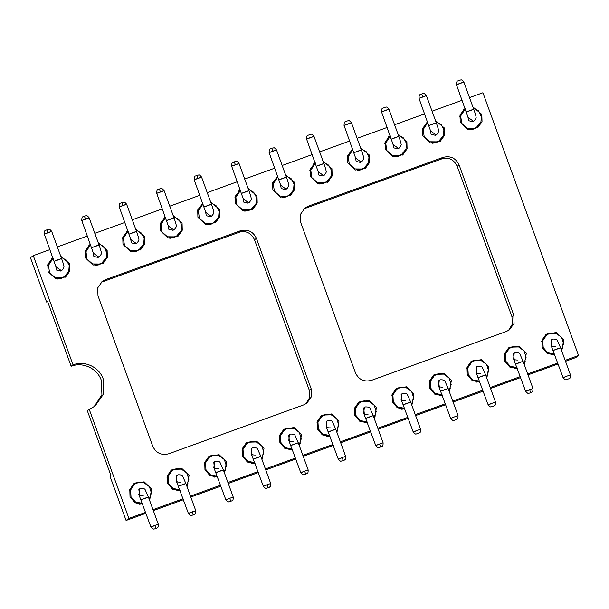 <?xml version="1.0" encoding="UTF-8"?>
<svg xmlns="http://www.w3.org/2000/svg" width="609" height="609" viewBox="0 0 609 609"><rect width="100%" height="100%" fill="white"/><g stroke="black" fill="none" stroke-linecap="round" stroke-linejoin="round"><path stroke-width="0.91" d="M89.173 409.187L128.918 518.396L126.086 520.474L109.947 476.139L110.891 475.446L87.277 410.573L95.065 406.036L103.652 393.894L103.225 379.004C99.221 367.044 84.742 360.262 73.034 364.852L33.282 255.643L49.961 249.599M33.282 255.643L30.45 257.721L46.589 302.056L47.532 301.364L71.146 366.237C82.854 361.647 97.333 368.437 101.338 380.389L101.924 394.716L94.106 406.705M565.152 360.361L578.55 355.511L482.914 92.751L469.516 97.607M462.124 100.287L432.047 111.181M424.656 113.86L394.579 124.754M387.179 127.433L357.11 138.327M349.711 141.006L319.641 151.9M312.242 154.579L282.173 165.473M274.773 168.153L244.704 179.054M237.304 181.726L207.235 192.627M199.836 195.306L169.759 206.2M162.367 208.879L132.29 219.773M124.898 222.452L94.821 233.346M87.43 236.026L57.353 246.919M128.918 518.396L145.597 512.359M152.988 509.68L183.065 498.779M190.457 496.099L220.534 485.206M227.926 482.526L258.003 471.632M265.395 468.953L295.472 458.059M302.863 455.38L332.94 444.486M340.34 441.807L370.409 430.913M377.808 428.234L407.878 417.34M415.277 414.66L445.346 403.767M452.746 401.087L482.815 390.186M490.215 387.514L520.284 376.613M527.683 373.934L557.76 363.04M472.919 106.963L481.818 114.393L482.024 121.663L477.829 127.593L467.689 129.321L460.206 122.219L460.001 114.949L465.086 108.425M435.45 120.536L444.349 127.966L444.555 135.236L440.36 141.166L430.22 142.894L422.737 135.799L422.532 128.522L427.617 121.998M397.981 134.109L406.881 141.539L407.086 148.809L402.892 154.747L392.744 156.467L385.269 149.372L385.063 142.103L390.148 135.571M360.513 147.683L369.412 155.112L369.617 162.39L365.423 168.32L355.275 170.04L347.8 162.946L347.594 155.676L352.68 149.152M323.044 161.256L331.943 168.685L332.141 175.963L327.954 181.893L317.807 183.613L310.331 176.519L310.126 169.249L315.211 162.725M285.575 174.829L294.467 182.266L294.672 189.536L290.485 195.466L280.338 197.187L272.862 190.092L272.657 182.822L277.742 176.298M248.107 188.402L256.998 195.839L257.204 203.109L253.017 209.039L242.869 210.76L235.386 203.665L235.188 196.395L240.266 189.871M210.638 201.982L219.529 209.412L219.735 216.682L215.548 222.612L205.4 224.333L197.917 217.238L197.712 209.968L202.797 203.444M173.169 215.556L182.061 222.985L182.266 230.255L178.079 236.185L167.932 237.913L160.449 230.811L160.243 223.541L165.328 217.017M135.7 229.129L144.592 236.558L144.797 243.828L140.61 249.759L130.463 251.487L122.98 244.392L122.774 237.114L127.86 230.59M98.232 242.702L107.123 250.132L107.329 257.401L103.134 263.339L92.994 265.06L85.511 257.965L85.306 250.687L90.391 244.163M60.763 256.275L69.654 263.705L69.86 270.982L65.665 276.912L55.526 278.633L48.042 271.538L47.837 264.268L52.922 257.744M554.791 354.902L547.156 353.433L542.177 347.442L541.972 340.172L546.166 334.242L556.306 332.514L563.789 339.616L561.749 351.005M517.323 368.475L509.687 367.006L504.709 361.015L504.503 353.745L508.698 347.815L518.838 346.087L526.321 353.19L524.28 364.578M479.854 382.049L472.219 380.579L467.24 374.588L467.034 367.318L471.229 361.388L481.369 359.668L488.852 366.763L486.812 378.159M442.385 395.622L434.75 394.16L429.771 388.161L429.566 380.891L433.76 374.961L443.9 373.241L451.383 380.336L449.335 391.732M404.916 409.195L397.274 407.733L392.303 401.734L392.097 394.465L396.292 388.534L406.431 386.814L413.914 393.909L411.867 405.305M367.448 422.768L359.805 421.306L354.834 415.315L354.628 408.038L358.815 402.107L368.963 400.387L376.446 407.482L374.398 418.878M329.979 436.341L322.336 434.879L317.365 428.888L317.16 421.618L321.346 415.681L331.494 413.96L338.977 421.055L336.929 432.451M292.51 449.922L284.867 448.452L279.896 442.461L279.691 435.191L283.878 429.261L294.025 427.533L301.508 434.628L299.461 446.024M255.042 463.495L247.399 462.025L242.428 456.034L242.222 448.764L246.409 442.834L256.556 441.106L264.04 448.209L261.992 459.597M217.573 477.068L209.93 475.599L204.959 469.608L204.753 462.338L208.94 456.407L219.088 454.679L226.563 461.782L224.523 473.17M180.104 490.641L172.461 489.172L167.483 483.181L167.285 475.911L171.472 469.981L181.619 468.26L189.095 475.355L187.054 486.751M142.635 504.214L134.992 502.752L130.014 496.754L129.808 489.484L134.003 483.554L144.15 481.833L151.626 488.928L149.586 500.324M371.528 380.328C364.106 382.224 358.739 379.704 355.42 372.777L300.663 222.338L300.443 214.398L305.018 207.92L308.162 206.238L442.994 157.396C450.416 155.501 455.783 158.013 459.102 164.94L513.859 315.386L514.08 323.326L509.505 329.804L506.361 331.479L371.528 380.328M97.98 295.768L97.752 287.821L102.335 281.343L105.479 279.668L240.304 230.819C247.726 228.923 253.1 231.443 256.412 238.37L311.169 388.808L311.389 396.756L306.814 403.234L303.67 404.909L168.838 453.758C161.415 455.654 156.049 453.134 152.737 446.207L97.98 295.768M101.421 282.081L105.479 279.668M46.589 302.056L47.647 301.676M101.223 282.264L241.217 231.549M303.914 208.834L443.908 158.119M240.304 230.819L238.416 232.212C245.838 230.316 251.213 232.828 254.524 239.756L309.281 390.202L309.661 397.57L305.84 403.881M304.104 208.659L308.162 206.238M442.994 157.396L441.106 158.782C448.529 156.886 453.895 159.398 457.207 166.326L511.963 316.771L512.344 324.148L508.523 330.451M71.146 366.237L73.034 364.852M126.086 520.474L145.932 513.288M153.331 510.608L183.4 499.715M190.8 497.035L220.869 486.142M228.268 483.462L258.345 472.561M265.737 469.889L295.814 458.988M303.206 456.308L333.283 445.415M340.675 442.735L370.752 431.842M378.143 429.162L408.22 418.269M415.612 415.589L445.689 404.696M453.081 402.016L483.158 391.123M490.549 388.443L520.626 377.55M528.018 374.87L558.095 363.969M565.487 361.297L575.718 357.59L578.55 355.511M149.38 499.753L150.492 497.218M139.72 482.29L135.571 482.975L133.379 484.048M186.849 486.18L187.96 483.645M177.189 468.717L173.047 469.402L170.847 470.475M224.318 472.607L225.429 470.072M214.657 455.136L210.516 455.829L208.316 456.895M261.786 459.034L262.898 456.499M252.134 441.563L247.985 442.256L245.785 443.322M299.255 445.461L300.366 442.926M289.602 427.99L285.454 428.683L283.254 429.748M336.724 431.88L337.835 429.353M327.071 414.417L322.922 415.11L320.73 416.175M374.192 418.307L375.304 415.772M364.54 400.844L360.391 401.529L358.199 402.602M411.661 404.734L412.773 402.199M402.009 387.271L397.86 387.956L395.667 389.029M449.13 391.161L450.241 388.626M439.477 373.698L435.328 374.383L433.136 375.456M486.599 377.588L487.71 375.053M476.946 360.125L472.797 360.81L470.605 361.883M524.067 364.015L525.179 361.48M514.415 346.544L510.266 347.237L508.073 348.302M561.544 350.441L562.655 347.906M551.883 332.971L547.735 333.663L545.542 334.729M65.056 277.331L68.513 272.002M53.013 257.988L51.407 258.825M102.525 263.758L105.989 258.422M90.482 244.415L88.876 245.252M139.994 250.185L143.458 244.848M127.951 230.841L126.345 231.679M177.463 236.604L180.926 231.275M165.42 217.268L163.813 218.106M214.931 223.031L218.395 217.702M202.888 203.695L201.282 204.533M252.4 209.458L255.864 204.129M240.357 190.115L238.751 190.96M289.869 195.885L293.332 190.556M277.826 176.541L276.22 177.379M327.337 182.312L330.801 176.983M315.295 162.968L313.688 163.806M364.806 168.739L368.27 163.41M352.771 149.395L351.157 150.233M402.275 155.166L405.739 149.837M390.24 135.822L388.633 136.66M439.751 141.593L443.207 136.256M427.708 122.249L426.102 123.087M477.22 128.012L480.676 122.683M465.177 108.676L463.571 109.513M473.284 107.953L478.529 110.846L481.376 116.129L480.92 122.105L476.192 127.677L473.536 129.093L469.531 129.717M459.681 116.304L463.624 110.564L465.398 109.293M435.816 121.526L441.061 124.419L443.908 129.702L443.451 135.678L438.724 141.25L436.067 142.666L432.063 143.29M422.212 129.877L426.155 124.137L427.929 122.866M398.339 135.099L403.592 137.999L406.439 143.275L405.982 149.251L401.255 154.823L398.598 156.239L394.586 156.863M384.743 143.45L388.687 137.71L390.46 136.439M360.871 148.672L366.123 151.572L368.97 156.848L368.514 162.824L363.779 168.396L361.129 169.82L357.118 170.444M347.275 157.023L351.218 151.283L352.992 150.012M323.402 162.245L328.654 165.146L331.502 170.421L331.045 176.397L326.31 181.977L323.661 183.393L319.649 184.017M309.806 170.604L313.742 164.856L315.523 163.593M285.933 175.818L291.186 178.719L294.033 183.994L293.576 189.97L288.841 195.55L286.192 196.966L282.18 197.59M272.33 184.177L276.273 178.429L278.054 177.166M248.464 189.391L253.717 192.292L256.564 197.575L256.107 203.543L251.372 209.123L248.723 210.539L244.711 211.163M234.861 197.75L238.804 192.002L240.585 190.739M210.996 202.972L216.248 205.865L219.095 211.148L218.639 217.124L213.904 222.696L211.254 224.112L207.243 224.736M197.392 211.323L201.335 205.576L203.117 204.312M173.527 216.545L178.78 219.438L181.627 224.721L181.162 230.697L176.435 236.269L173.786 237.685L169.774 238.309M159.923 224.896L163.867 219.149L165.648 217.885M136.058 230.118L141.311 233.011L144.158 238.294L143.694 244.27L138.966 249.842L136.309 251.258L132.305 251.882M122.455 238.469L126.398 232.729L128.179 231.458M98.589 243.691L103.835 246.592L106.689 251.867L106.225 257.843L101.497 263.415L98.841 264.831L94.837 265.455M84.986 252.042L88.929 246.302L90.711 245.031M61.121 257.264L66.366 260.165L69.22 265.44L68.756 271.416L64.029 276.988L61.372 278.412L57.368 279.036M47.517 265.615L51.46 259.876L53.242 258.604M554.677 354.575L551.503 354.94M541.652 341.527L546.699 334.965L549.356 333.549L556.063 333.382L561.536 337.279L563.584 343.682L561.384 350.015M517.208 368.148L514.034 368.514M504.183 355.1L509.231 348.538L511.887 347.122L518.594 346.955L524.067 350.853L526.115 357.255L523.915 363.588M479.74 381.729L476.565 382.087M466.715 368.673L471.762 362.111L474.419 360.695L481.125 360.528L486.599 364.426L488.646 370.828L486.446 377.161M442.271 395.302L439.097 395.66M429.246 382.246L433.189 376.499L434.293 375.692L436.95 374.276L443.656 374.109L449.13 377.999L451.178 384.401L448.978 390.742M404.802 408.875L401.628 409.233M391.777 395.82L396.824 389.265L399.481 387.849L406.188 387.682L411.661 391.572L413.709 397.974L411.509 404.315M367.334 422.448L364.159 422.806M354.309 409.393L359.356 402.838L362.012 401.422L368.719 401.255L374.192 405.152L376.24 411.547L374.04 417.888M329.857 436.021L326.683 436.379M316.84 422.966L321.887 416.411L324.544 414.995L331.25 414.828L336.724 418.726L338.771 425.12L336.571 431.461M292.389 449.594L289.214 449.96M279.371 436.539L283.307 430.799L284.418 429.984L287.067 428.569L293.774 428.401L299.255 432.299L301.303 438.701L299.103 445.034M254.92 463.167L251.745 463.533M241.902 450.12L245.838 444.372L246.949 443.558L249.599 442.142L256.305 441.974L261.779 445.872L263.834 452.274L261.634 458.607M217.451 476.74L214.277 477.106M204.426 463.693L208.369 457.945L209.481 457.131L212.13 455.715L218.837 455.547L224.31 459.445L226.358 465.847L224.165 472.181M179.982 490.321L176.808 490.679M166.957 477.266L170.901 471.518L172.012 470.704L174.661 469.288L181.368 469.12L186.841 473.018L188.889 479.42L186.697 485.754M142.514 503.894L139.339 504.252M129.489 490.839L133.432 485.091L134.543 484.284L137.192 482.868L143.899 482.701L149.372 486.591L151.42 492.993L149.228 499.334M477.296 126.862L474.647 128.278L467.232 128.21L461.675 123.292L460.678 115.946L464.728 109.749M439.827 140.435L437.178 141.859L429.764 141.783L424.207 136.865L423.202 129.519L427.259 123.322M402.359 154.016L399.702 155.432L392.295 155.356L386.73 150.438L385.733 143.092L389.79 136.896M364.89 167.589L362.233 169.005L354.826 168.929L349.262 164.019L348.264 156.665L352.322 150.469M327.421 181.162L324.764 182.578L317.358 182.502L311.793 177.592L310.796 170.238L314.853 164.042M289.953 194.735L287.296 196.151L279.889 196.075L274.324 191.165L273.327 183.811L277.384 177.615M252.484 208.308L249.827 209.724L242.42 209.648L236.855 204.738L235.858 197.385L239.916 191.188M215.015 221.882L212.358 223.297L204.951 223.221L199.387 218.311L198.389 210.958L202.447 204.769M177.546 235.455L174.89 236.871L167.483 236.802L161.918 231.884L160.921 224.538L164.978 218.342M140.07 249.028L137.421 250.444L130.014 250.375L124.449 245.457L123.452 238.111L127.509 231.915M102.601 262.608L99.952 264.024L92.545 263.948L86.98 259.031L85.983 251.684L90.033 245.488M65.133 276.182L62.483 277.597L55.076 277.521L49.512 272.611L48.514 265.258L52.564 259.061M554.479 354.035L547.712 352.71L543.175 347.511L542.786 340.629L546.699 334.965M517.011 367.608L510.243 366.283L505.706 361.084L505.318 354.202L509.231 348.538M479.542 381.181L472.774 379.864L468.237 374.657L467.841 367.775L471.762 362.111M442.073 394.754L435.306 393.437L430.769 388.238L430.373 381.348L434.293 375.692M404.604 408.327L397.837 407.01L393.3 401.811L392.904 394.921L396.824 389.265M367.128 421.9L360.368 420.583L355.831 415.384L355.435 408.494L359.356 402.838M329.659 435.473L322.899 434.156L318.362 428.957L317.967 422.075L321.887 416.411M292.191 449.046L285.431 447.729L280.894 442.53L280.498 435.648L284.418 429.984M254.722 462.627L247.962 461.302L243.425 456.103L243.029 449.221L246.949 443.558M217.253 476.2L210.486 474.875L205.949 469.676L205.56 462.794L209.481 457.131M179.784 489.773L173.017 488.456L168.48 483.249L168.092 476.367L172.012 470.704M142.316 503.346L135.548 502.029L131.011 496.83L130.623 489.94L134.543 484.284M473.794 121.145L472.759 121.709L468.534 120.673L467.841 116.38M436.326 134.718L435.29 135.282L431.065 134.246L430.373 129.953M398.857 148.292L397.822 148.855L393.597 147.82L392.896 143.526M361.381 161.865L360.353 162.428L356.128 161.4L355.428 157.107M323.912 175.438L322.884 176.001L318.659 174.973L317.959 170.68M286.443 189.011L285.415 189.574L281.191 188.546L280.49 184.253M248.974 202.591L247.947 203.147L243.722 202.119L243.021 197.826M211.506 216.165L210.478 216.72L206.253 215.693L205.553 211.399M174.037 229.738L173.002 230.301L168.784 229.266L168.084 224.972M136.568 243.311L135.533 243.874L131.316 242.839L130.615 238.545M99.1 256.884L98.064 257.447L93.847 256.412L93.147 252.118M61.631 270.457L60.595 271.02L56.371 269.993L55.678 265.699M551.746 346.795L551.008 340.096M514.278 360.368L513.539 353.669M476.809 373.941L476.071 367.25M439.34 387.514L438.602 380.823M401.871 401.095L401.133 394.396M364.403 414.668L363.664 407.969M326.934 428.241L326.196 421.542M289.465 441.814L288.727 435.115M251.997 455.387L251.258 448.688M214.52 468.96L213.789 462.261M177.052 482.534L176.321 475.842M139.583 496.107L138.852 489.415M315.371 163.174L313.361 164.095M549.196 333.61L545.215 335.019M436.782 374.329L435.496 374.611M399.314 387.91L398.027 388.184M361.845 401.483L360.558 401.757M324.376 415.056L320.395 416.465M286.908 428.629L282.926 430.038M137.033 482.922L135.738 483.203M254.524 239.756L256.412 238.37M309.281 390.202L311.169 388.808M457.207 166.326L459.102 164.94M511.963 316.771L513.859 315.386M107.123 250.132L105.814 251.091M481.818 114.393L480.509 115.352M474.647 128.278L473.536 129.093M399.702 155.432L398.598 156.239M324.764 182.578L323.661 183.393M287.296 196.151L286.192 196.966M249.827 209.724L248.723 210.539M212.358 223.297L211.254 224.112M174.89 236.871L173.786 237.685M137.421 250.444L136.309 251.258M474.533 120.597L473.391 121.237L468.123 117.461M437.064 134.17L435.922 134.81L430.654 131.034M399.595 147.743L398.453 148.39L393.186 144.615M362.119 161.316L360.985 161.964L355.717 158.188M324.65 174.89L323.516 175.537L318.248 171.761M287.182 188.463L286.047 189.11L280.779 185.334M249.713 202.043L248.579 202.683L243.311 198.907M212.244 215.616L211.11 216.256L205.842 212.48M174.775 229.19L173.641 229.829L168.373 226.053M137.307 242.763L136.172 243.402L130.905 239.626M99.838 256.336L98.704 256.983L93.436 253.207M62.369 269.909L61.235 270.556L55.959 266.78M551.107 345.387L551.647 339.632L552.675 339.068M513.638 358.96L514.179 353.205L515.206 352.641C518.16 352.55 519.736 353.083 519.964 354.217L523.093 361.335L532.989 388.527L529.739 389.623L530.462 392.775M476.169 372.541L476.71 366.778L477.738 366.215M438.701 386.114L439.241 380.351L440.269 379.795C443.223 379.704 444.798 380.229 445.019 381.363L448.155 388.481L458.052 415.673L454.596 416.845C449.746 418.657 449.518 418.794 453.911 417.264M401.232 399.687L401.773 393.932L402.8 393.368C405.754 393.277 407.33 393.802 407.55 394.944L410.687 402.054L420.583 429.246L417.127 430.418C412.278 432.23 412.049 432.367 416.442 430.837M363.763 413.26L364.296 407.505L365.331 406.941M326.295 426.833L326.827 421.078L327.863 420.514C330.816 420.423 332.392 420.948 332.613 422.09L335.749 429.2L345.646 456.392L342.395 457.488L343.118 460.648M288.826 440.406L289.359 434.651L290.394 434.088M251.357 453.979L251.89 448.224L252.925 447.661C255.879 447.569 257.455 448.102 257.676 449.236L260.812 456.347L270.708 483.538L267.458 484.635L268.173 487.794M213.888 467.552L214.421 461.797L215.457 461.234C218.403 461.142 219.986 461.675 220.207 462.81L223.343 469.927L233.239 497.119C233.163 501.831 232.311 499.829 232.067 500.781L229.136 501.862C228.36 501.291 228.984 503.399 225.848 499.806L213.744 467.293C213.767 468.169 215.228 468.618 218.151 468.625M176.42 481.133L176.953 475.37L177.988 474.807M138.951 494.706L139.484 488.943L140.519 488.388C143.465 488.296 145.049 488.821 145.269 489.956L148.406 497.073L158.302 524.265L155.051 525.361L155.767 528.513M469.821 110.754C474.731 108.92 474.891 108.798 470.293 110.412C465.375 112.246 465.215 112.36 469.821 110.754M432.352 124.327C437.262 122.493 437.422 122.379 432.824 123.985C427.906 125.819 427.746 125.941 432.352 124.327M394.883 137.9C399.793 136.066 399.953 135.952 395.355 137.558C390.438 139.4 390.278 139.514 394.883 137.9M357.407 151.481C362.325 149.639 362.484 149.525 357.886 151.131C352.969 152.973 352.809 153.087 357.407 151.481M319.938 165.054C324.856 163.212 325.016 163.098 320.41 164.704C315.5 166.546 315.34 166.66 319.938 165.054M282.469 178.627C287.387 176.785 287.547 176.671 282.941 178.277C278.031 180.119 277.871 180.234 282.469 178.627M245.001 192.2C249.918 190.358 250.078 190.244 245.473 191.85C240.563 193.692 240.403 193.807 245.001 192.2M207.532 205.773C212.45 203.931 212.61 203.817 208.004 205.431C203.094 207.266 202.934 207.38 207.532 205.773M170.063 219.347C174.981 217.512 175.133 217.39 170.535 219.004C165.625 220.839 165.465 220.953 170.063 219.347M132.595 232.92C137.512 231.085 137.664 230.971 133.067 232.577C128.149 234.412 127.997 234.534 132.595 232.92M95.126 246.493C100.043 244.658 100.196 244.544 95.598 246.15C90.68 247.985 90.528 248.107 95.126 246.493M57.657 260.073C62.575 258.231 62.727 258.117 58.129 259.723C53.211 261.565 53.059 261.68 57.657 260.073M557.106 348.927C561.704 347.32 561.551 347.434 556.634 349.277C552.036 350.883 552.188 350.769 557.106 348.927M519.637 362.5C524.235 360.893 524.075 361.008 519.165 362.85C514.559 364.456 514.719 364.342 519.637 362.5M482.168 376.08C486.766 374.466 486.606 374.588 481.696 376.423C477.091 378.029 477.25 377.915 482.168 376.08M444.699 389.653C449.297 388.047 449.137 388.161 444.227 389.996C439.622 391.61 439.782 391.488 444.699 389.653M407.231 403.227C411.829 401.62 411.669 401.734 406.759 403.569C402.153 405.183 402.313 405.061 407.231 403.227M369.762 416.8C374.36 415.193 374.2 415.308 369.29 417.15C364.684 418.756 364.844 418.642 369.762 416.8M332.286 430.373C336.891 428.766 336.731 428.881 331.814 430.723C327.216 432.329 327.376 432.215 332.286 430.373M294.817 443.946C299.422 442.34 299.263 442.454 294.345 444.296C289.747 445.902 289.907 445.788 294.817 443.946M257.348 457.519C261.954 455.913 261.794 456.027 256.876 457.869C252.278 459.475 252.438 459.361 257.348 457.519M219.879 471.092C224.485 469.486 224.325 469.6 219.407 471.442C214.81 473.048 214.969 472.934 219.879 471.092M182.411 484.673C187.009 483.059 186.856 483.181 181.939 485.015C177.341 486.621 177.501 486.507 182.411 484.673M144.942 498.246C149.54 496.639 149.388 496.754 144.47 498.588C139.872 500.202 140.024 500.08 144.942 498.246M459.924 83.562C455.372 85.153 455.463 85.062 460.183 83.296L460.396 83.22C464.941 81.629 464.857 81.713 460.13 83.486M422.456 97.135C417.903 98.727 417.995 98.643 422.715 96.869L422.928 96.793C427.472 95.202 427.381 95.286 422.661 97.059M384.979 110.709C380.435 112.307 380.526 112.216 385.246 110.442L385.451 110.366C390.004 108.775 389.912 108.866 385.192 110.632M347.511 124.289C342.966 125.88 343.05 125.789 347.777 124.015L347.983 123.939C352.535 122.348 352.444 122.439 347.724 124.213M310.042 137.862C305.497 139.453 305.581 139.362 310.308 137.588L310.514 137.512C315.066 135.921 314.975 136.013 310.255 137.786M272.573 151.435C268.029 153.026 268.112 152.935 272.84 151.161L273.045 151.085C277.597 149.494 277.506 149.586 272.786 151.359M235.104 165.009C230.56 166.6 230.644 166.508 235.371 164.734L235.576 164.658C240.129 163.067 240.037 163.159 235.318 164.932M197.636 178.582C193.091 180.173 193.175 180.081 197.902 178.315L198.108 178.239C202.66 176.64 202.569 176.732 197.849 178.506M160.167 192.155C155.622 193.746 155.706 193.654 160.426 191.888L160.639 191.812C165.184 190.214 165.1 190.305 160.38 192.079M122.698 205.728C118.154 207.319 118.237 207.235 122.957 205.461L123.17 205.385C127.715 203.794 127.631 203.878 122.911 205.652M85.23 219.301C80.677 220.9 80.769 220.808 85.488 219.034L85.702 218.958C90.246 217.367 90.162 217.459 85.435 219.225M47.761 232.882C43.209 234.473 43.3 234.381 48.02 232.608L48.233 232.531C52.777 230.94 52.694 231.032 47.966 232.805M566.317 376.545C561.932 378.075 562.153 377.93 567.002 376.118L570.458 374.946L560.562 347.754L557.433 340.644C557.212 339.51 555.629 338.977 552.69 339.061L551.061 340.058M528.848 390.118C524.463 391.648 524.684 391.503 529.533 389.699L529.739 389.623M491.379 403.691C486.994 405.221 487.215 405.076 492.064 403.272L495.52 402.1L485.624 374.908L482.495 367.79C482.267 366.656 480.691 366.131 477.753 366.207L476.124 367.212M378.973 444.41C374.581 445.94 374.809 445.803 379.658 443.991L380.587 447.067M363.718 407.931L365.347 406.934C368.285 406.85 369.861 407.375 370.082 408.517L373.218 415.627L383.114 442.819L379.864 443.915M341.504 457.991C337.112 459.513 337.34 459.376 342.189 457.565L342.395 457.488M304.036 471.564C299.643 473.094 299.872 472.949 304.721 471.138L305.649 474.221M288.773 435.077L290.409 434.08C293.348 433.996 294.923 434.529 295.144 435.663L298.281 442.773L308.177 469.965L304.926 471.061M266.567 485.137C262.174 486.667 262.403 486.522 267.244 484.711L267.458 484.635M229.098 498.71C224.706 500.24 224.934 500.096 229.776 498.284L230.704 501.367M233.239 497.111L229.989 498.215M191.629 512.283C187.237 513.813 187.465 513.669 192.307 511.864L193.236 514.94M176.366 475.804L178.003 474.799C180.934 474.723 182.517 475.248 182.738 476.383L185.874 483.5L195.771 510.692L192.52 511.788M154.161 525.856C149.768 527.386 149.997 527.249 154.838 525.438L155.051 525.361M422.715 96.869L421.618 93.992L423.11 93.565C423.887 94.129 423.263 92.043 426.384 95.621L436.28 122.812C438.533 129.177 438.602 130.63 438.541 130.608C438.998 130.973 438.45 132.206 436.904 134.292L436.272 134.756M272.84 151.161L271.743 148.284L273.235 147.858C274.012 148.429 273.388 146.335 276.509 149.913L286.405 177.105C288.651 183.469 288.727 184.93 288.658 184.9C289.115 185.273 288.575 186.499 287.029 188.584L286.397 189.049M235.371 164.734L234.275 161.857L235.767 161.438C236.536 162.002 235.919 159.908 239.04 163.486L248.936 190.678C251.182 197.042 251.258 198.504 251.19 198.481C251.646 198.846 251.106 200.072 249.561 202.158L248.929 202.622M197.902 178.315L196.798 175.43M160.426 191.888L159.33 189.011L160.829 188.584C161.598 189.148 160.982 187.062 164.095 190.64L173.999 217.832C176.245 224.196 176.321 225.65 176.252 225.627C176.709 225.992 176.168 227.218 174.623 229.304L173.991 229.776M122.957 205.461L121.861 202.584L123.353 202.158C124.129 202.721 123.513 200.635 126.626 204.213L136.53 231.405C138.776 237.769 138.852 239.223 138.783 239.2C139.24 239.565 138.7 240.799 137.154 242.884L136.515 243.349M85.488 219.034L84.392 216.157L85.884 215.731C86.661 216.302 86.044 214.208 89.158 217.786L99.054 244.978C101.307 251.342 101.383 252.804 101.315 252.773C101.772 253.146 101.231 254.372 99.686 256.458L99.046 256.922M48.02 232.608L46.923 229.73L48.416 229.304C49.192 229.875 48.575 227.781 51.689 231.359L61.585 258.551C63.838 264.915 63.915 266.377 63.846 266.346C64.303 266.719 63.762 267.945 62.217 270.031L61.578 270.495M530.264 392.881L531.824 392.188C532.068 391.237 532.921 393.239 532.989 388.527M342.92 460.747L344.481 460.061C344.717 459.11 345.577 461.112 345.646 456.392M180.683 482.199C177.759 482.191 176.29 481.749 176.275 480.866L188.379 513.379C191.515 516.972 190.891 514.864 191.668 515.435L194.598 514.354C194.842 513.41 195.695 515.412 195.771 510.692M155.577 528.62L157.13 527.927C157.373 526.983 158.226 528.985 158.302 524.265M468.169 117.689L456.461 84.735C456.544 79.634 457.846 81.621 459.087 80.411L460.579 79.992C461.356 80.555 460.731 78.47 463.852 82.048L473.749 109.239C476.002 115.603 476.071 117.057 476.01 117.035C476.466 117.4 475.918 118.626 474.381 120.711L473.741 121.183M393.231 144.843L381.523 111.881C381.607 106.781 382.909 108.767 384.15 107.565L385.642 107.138C386.418 107.709 385.794 105.616 388.915 109.194L398.811 136.386C401.065 142.75 401.133 144.211 401.065 144.181C401.529 144.554 400.981 145.779 399.435 147.865L398.804 148.33M355.763 158.416L344.055 125.454C344.138 120.354 345.44 122.34 346.681 121.138L348.173 120.711C348.949 121.282 348.325 119.189 351.446 122.767L361.343 149.959C363.596 156.323 363.664 157.784 363.596 157.754C364.06 158.127 363.512 159.352 361.967 161.438L361.335 161.903M318.294 171.989L306.586 139.035C306.67 133.927 307.971 135.914 309.212 134.711L310.704 134.285C311.481 134.855 310.856 132.762 313.978 136.34L323.874 163.532C326.127 169.896 326.196 171.357 326.127 171.327C326.584 171.7 326.043 172.926 324.498 175.011L323.866 175.476M205.888 212.708L194.18 179.754C194.263 174.654 195.565 176.64 196.806 175.43L198.298 175.011C199.067 175.575 198.45 173.481 201.571 177.067L211.468 204.259C213.713 210.623 213.789 212.077 213.721 212.054C214.178 212.419 213.637 213.645 212.092 215.731L211.46 216.203M515.222 352.634L513.593 353.639M440.284 379.788L438.655 380.785M402.815 393.361L401.186 394.358M327.878 420.507L326.241 421.504M252.941 447.653L251.304 448.65M215.472 461.226L213.835 462.231M140.534 488.38L138.898 489.377M421.618 93.992C420.377 95.194 419.076 93.207 418.992 98.308L430.7 131.262M271.743 148.284C270.503 149.494 269.201 147.507 269.117 152.608L280.825 185.562M234.275 161.857C233.034 163.067 231.732 161.081 231.648 166.181L243.356 199.135M159.33 189.003C158.096 190.214 156.787 188.227 156.711 193.327L168.419 226.282M121.861 202.584C120.628 203.787 119.318 201.8 119.242 206.9L130.95 239.855M84.392 216.157C83.159 217.36 81.85 215.373 81.766 220.473L93.481 253.435M46.923 229.73C45.683 230.933 44.381 228.946 44.297 234.046L56.013 267.008M555.37 346.46C552.454 346.452 550.985 346.003 550.97 345.128L563.074 377.641C566.21 381.226 565.578 379.125 566.355 379.696L569.293 378.615C569.537 377.664 570.389 379.666 570.458 374.946M517.901 360.033C514.986 360.026 513.516 359.576 513.501 358.701L525.597 391.214C528.741 394.807 528.11 392.698 528.886 393.269L530.279 392.881M480.432 373.606C477.517 373.599 476.048 373.157 476.032 372.274L488.129 404.787C491.273 408.38 490.641 406.272 491.417 406.842L494.356 405.761C494.599 404.818 495.452 406.82 495.52 402.1M442.964 387.179C440.048 387.172 438.579 386.73 438.564 385.847L450.66 418.36C453.804 421.953 453.172 419.845 453.949 420.416L456.887 419.335C457.131 418.391 457.983 420.393 458.052 415.673M405.495 400.752C402.579 400.745 401.11 400.303 401.095 399.428L413.191 431.933C416.335 435.526 415.703 433.418 416.48 433.989L419.418 432.908C419.654 431.964 420.514 433.966 420.583 429.246M368.026 414.326C365.111 414.318 363.642 413.876 363.626 413.001L375.723 445.506C378.867 449.099 378.235 446.998 379.011 447.562L381.95 446.488C382.186 445.537 383.046 447.539 383.114 442.819M330.558 427.899C327.642 427.891 326.173 427.449 326.158 426.574L338.254 459.087C341.398 462.673 340.766 460.571 341.542 461.135L342.928 460.747M293.089 441.472C290.166 441.464 288.704 441.023 288.689 440.147L300.785 472.66C303.921 476.246 303.297 474.145 304.074 474.708L307.005 473.635C307.248 472.683 308.101 474.685 308.177 469.965M255.62 455.052C252.697 455.045 251.235 454.596 251.22 453.72L263.316 486.233C266.453 489.819 265.828 487.718 266.605 488.289L269.536 487.208C269.779 486.256 270.632 488.258 270.708 483.538M143.214 495.772C140.291 495.764 138.822 495.323 138.806 494.439L150.91 526.952C154.047 530.546 153.415 528.437 154.199 529.008L155.584 528.62"/></g></svg>
